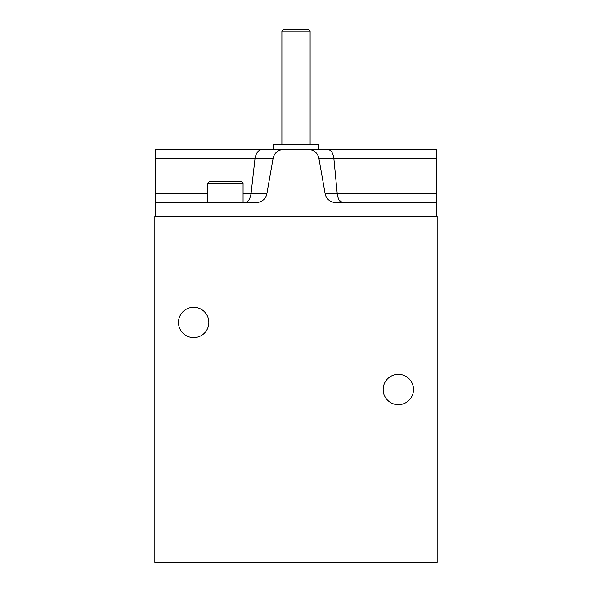 <?xml version="1.0" encoding="UTF-8"?>
<svg xmlns="http://www.w3.org/2000/svg" width="592" height="592" viewBox="0 0 592 592"><rect width="100%" height="100%" fill="white"/><g stroke="black" fill="none" stroke-linecap="round" stroke-linejoin="round"><path stroke-width="0.89" d="M154.86 216.613L154.86 562.4L437.14 562.4L437.14 216.613L154.86 216.613M436.26 216.613L436.26 202.494L335.56 202.494A10.582 10.582 0 0 1 325.134 193.747L318.888 158.316A10.582 10.582 0 0 0 308.462 149.569L327.428 149.569C330.81 149.65 332.948 152.566 333.851 158.316L337.225 193.747C338.076 199.349 339.771 202.264 342.309 202.494L339.112 200.111M262.781 149.569L283.538 149.569A10.582 10.582 0 0 0 273.112 158.316L266.866 193.747A10.582 10.582 0 0 1 256.44 202.494L155.74 202.494L155.74 149.569L262.781 149.569C258.785 149.539 256.203 152.455 255.041 158.316L251.038 193.747C249.994 199.4 247.996 202.316 245.058 202.494M436.26 202.494L436.26 193.747L325.134 193.747M436.26 149.569L327.428 149.569L436.26 149.569L436.26 193.747M155.74 149.569L224.375 149.569M155.74 216.613L155.74 202.494M308.462 149.569L283.538 149.569M296 149.569L318.933 149.569L318.933 144.278L273.067 144.278L273.067 149.569L296 149.569L296 144.278M327.428 149.569L318.933 149.569M236.837 149.569L273.067 149.569M413.497 389.506A15.17 15.17 0 0 0 390.742 376.364A15.17 15.17 0 0 0 390.742 402.641A15.17 15.17 0 0 0 413.497 389.506M208.85 322.462A15.17 15.17 0 0 0 186.088 309.327A15.17 15.17 0 0 0 186.088 335.605A15.17 15.17 0 0 0 208.85 322.462M342.309 202.494L335.56 202.494M281.888 31.221L310.112 31.221L308.491 29.6L283.509 29.6L281.888 31.221L281.888 144.278M243.075 183.091L241.307 181.322L209.553 181.322L207.785 183.091L207.785 202.146L243.075 202.146L243.075 183.091L207.785 183.091M318.888 158.316L436.26 158.316M155.74 158.316L273.112 158.316M243.075 193.747L266.866 193.747M155.74 193.747L207.785 193.747M310.112 31.221L310.112 144.278"/></g></svg>
